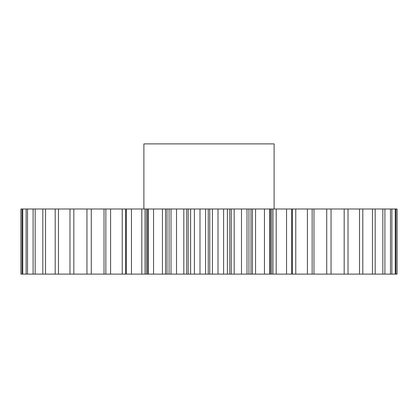 <?xml version="1.0" encoding="UTF-8"?>
<svg xmlns="http://www.w3.org/2000/svg" width="418" height="418" viewBox="0 0 418 418"><rect width="100%" height="100%" fill="white"/><g stroke="black" fill="none" stroke-linecap="round" stroke-linejoin="round"><path stroke-width="0.63" d="M274.114 209L274.114 143.886L143.886 143.886L143.886 209M165.538 209L165.538 274.114L147.732 274.114L147.732 209L397.1 209L397.1 274.114L397.079 209M125.562 209L125.562 274.114L20.9 274.114L20.9 209L147.732 209M169.076 209L169.076 274.114L176.511 274.114L176.511 209M171.004 274.114L171.004 209M199.992 209L199.992 274.114L194.391 274.114L194.391 209M186.715 209L186.715 274.114L188.215 274.114L188.215 209M186.715 274.114L183.81 274.114L183.81 209M176.511 274.114L183.81 274.114M169.076 274.114L167.001 274.114L167.001 209M165.538 274.114L167.001 274.114M147.732 274.114L146.452 274.114L146.452 209M145.046 209L145.046 274.114L146.452 274.114M145.046 274.114L141.812 274.114L141.812 209M125.562 274.114L141.812 274.114M313.97 209L313.97 274.114L397.079 274.114M313.97 274.114L307.408 274.114L307.408 209M295.766 209L295.766 274.114L307.408 274.114M295.766 274.114L292.438 274.114L292.438 209M276.188 209L276.188 274.114L292.438 274.114M276.188 274.114L272.954 274.114L272.954 209M271.548 209L271.548 274.114L272.954 274.114M271.548 274.114L270.268 274.114L270.268 209M255.555 209L255.555 274.114L270.268 274.114M255.555 274.114L252.462 274.114L252.462 209M250.999 209L250.999 274.114L252.462 274.114M250.999 274.114L248.924 274.114L248.924 209M234.19 209L234.19 274.114L248.924 274.114M234.19 274.114L231.285 274.114L231.285 209M229.785 209L229.785 274.114L231.285 274.114M229.785 274.114L227.392 274.114L227.392 209M212.422 209L212.422 274.114L227.392 274.114M212.422 274.114L209.752 274.114L209.752 209M208.248 209L208.248 274.114L209.752 274.114M208.248 274.114L205.578 274.114L205.578 209M199.992 274.114L205.578 274.114M190.608 209L190.608 274.114L194.391 274.114M190.608 274.114L188.215 274.114M153.547 274.114L153.547 209M148.212 274.114L148.212 209M131.456 274.114L131.456 209M126.382 274.114L126.382 209M110.592 274.114L110.592 209M105.853 274.114L105.853 209M91.276 274.114L91.276 209M86.954 274.114L86.954 209M73.819 274.114L73.819 209M69.978 274.114L69.978 209M58.489 274.114L58.489 209M55.192 274.114L55.192 209M45.536 274.114L45.536 209M42.835 274.114L42.835 209M35.159 274.114L35.159 209M33.095 274.114L33.095 209M27.525 274.114L27.525 209M26.13 274.114L26.13 209M22.755 274.114L22.755 209M22.055 274.114L22.055 209M20.921 274.114L20.921 209M395.945 274.114L395.945 209M395.245 274.114L395.245 209M391.87 274.114L391.87 209M390.475 274.114L390.475 209M384.905 274.114L384.905 209M382.841 274.114L382.841 209M375.165 274.114L375.165 209M372.464 274.114L372.464 209M362.808 274.114L362.808 209M359.511 274.114L359.511 209M348.022 274.114L348.022 209M344.181 274.114L344.181 209M331.046 274.114L331.046 209M326.724 274.114L326.724 209M312.147 274.114L312.147 209M291.618 274.114L291.618 209M286.544 274.114L286.544 209M269.788 274.114L269.788 209M264.453 274.114L264.453 209M246.996 274.114L246.996 209M241.489 274.114L241.489 209M223.609 274.114L223.609 209M218.008 274.114L218.008 209M104.03 274.114L104.03 209M122.234 274.114L122.234 209M162.445 274.114L162.445 209"/></g></svg>
